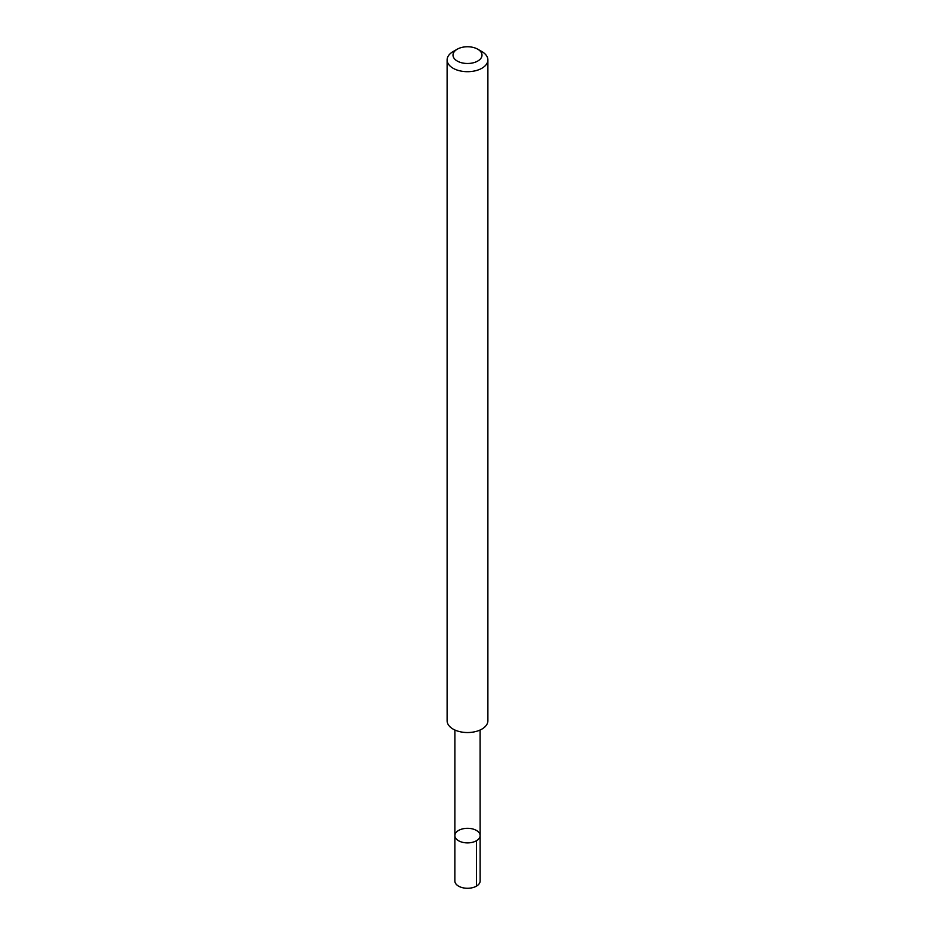 <?xml version="1.0" encoding="UTF-8"?>
<svg xmlns="http://www.w3.org/2000/svg" width="935" height="935" viewBox="0 0 935 935"><rect width="100%" height="100%" fill="white"/><g stroke="black" fill="none" stroke-linecap="round" stroke-linejoin="round"><path stroke-width="1.4" d="M455.088 834.277A12.623 7.293 180 0 1 468.645 828.34A12.623 7.293 180 0 1 480.123 835.598A12.623 7.293 180 0 1 467.5 842.891A12.623 7.293 180 0 1 454.877 835.598A12.623 7.293 180 0 1 455.088 834.277M454.866 880.98A12.634 7.293 0 0 0 466.355 888.25A12.634 7.293 0 0 0 479.924 882.301A12.634 7.293 0 0 0 480.134 880.98L480.123 835.598A12.623 7.293 180 0 1 467.5 842.891A12.623 7.293 180 0 1 454.877 835.598L454.866 880.98M457.25 49.204L453.089 51.6A20.383 11.769 0 0 0 447.117 59.922L447.117 720.768A20.383 11.769 0 0 0 465.653 732.491A20.383 11.769 0 0 0 487.544 722.895A20.383 11.769 0 0 0 487.883 720.768L487.883 59.922A20.383 11.769 0 0 0 481.911 51.6L477.75 49.204A14.492 8.368 0 0 0 457.25 49.204A14.492 8.368 0 0 0 460.756 62.528A14.492 8.368 0 0 0 481.759 56.638A14.492 8.368 0 0 0 477.75 49.204M447.117 59.922A20.383 11.769 0 0 0 465.653 71.644A20.383 11.769 0 0 0 487.544 62.049A20.383 11.769 0 0 0 487.883 59.922M476.429 840.752L476.441 886.146M454.901 730.025L454.877 835.598M480.099 730.025L480.123 835.598"/></g></svg>
